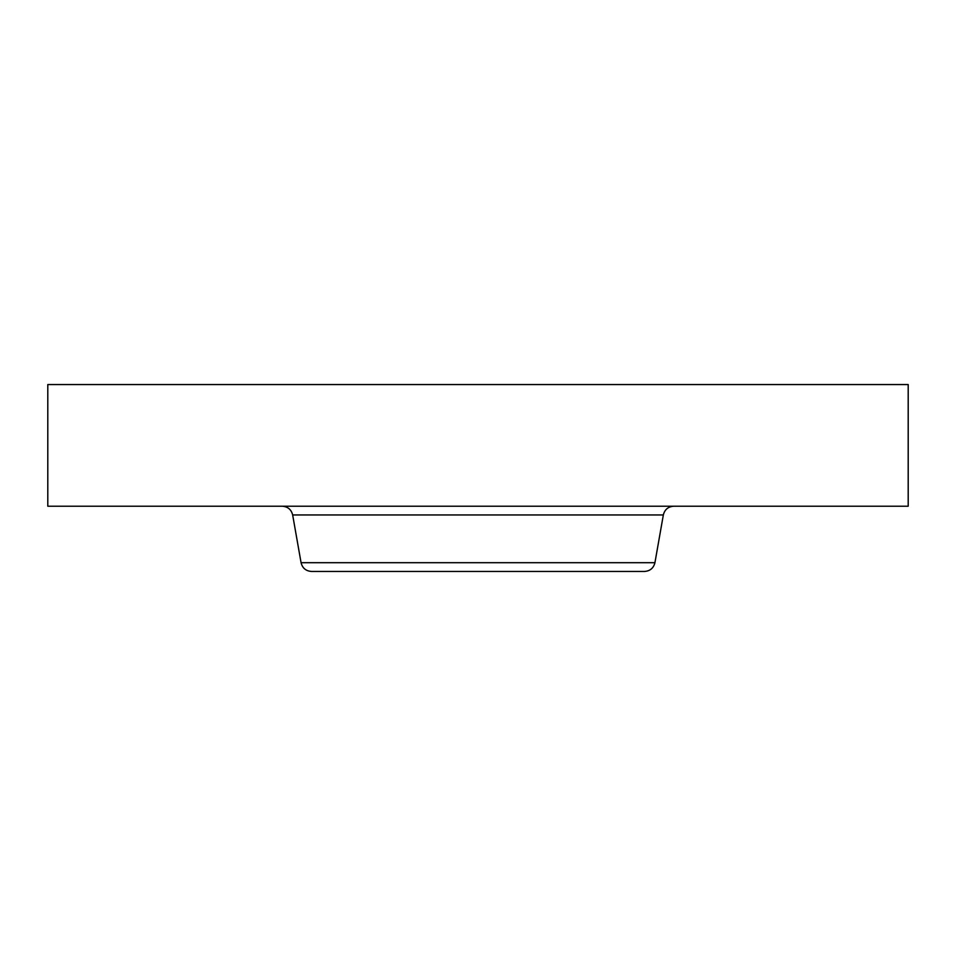 <?xml version="1.0" encoding="UTF-8"?>
<svg xmlns="http://www.w3.org/2000/svg" width="956" height="956" viewBox="0 0 956 956"><rect width="100%" height="100%" fill="white"/><g stroke="black" fill="none" stroke-linecap="round" stroke-linejoin="round"><path stroke-width="1.43" d="M47.8 384.551L908.2 384.551L908.2 506.214L47.8 506.214L47.8 384.551M372.78 571.449L597.894 571.449M654.932 562.702L301.068 562.702C302.431 568.127 305.908 571.043 311.489 571.449L644.511 571.449C650.092 571.043 653.569 568.127 654.932 562.702L663.345 514.949C664.707 509.524 668.184 506.608 673.765 506.214M301.068 562.702L292.656 514.949L663.345 514.949M292.656 514.949C291.293 509.524 287.816 506.608 282.235 506.214"/></g></svg>
